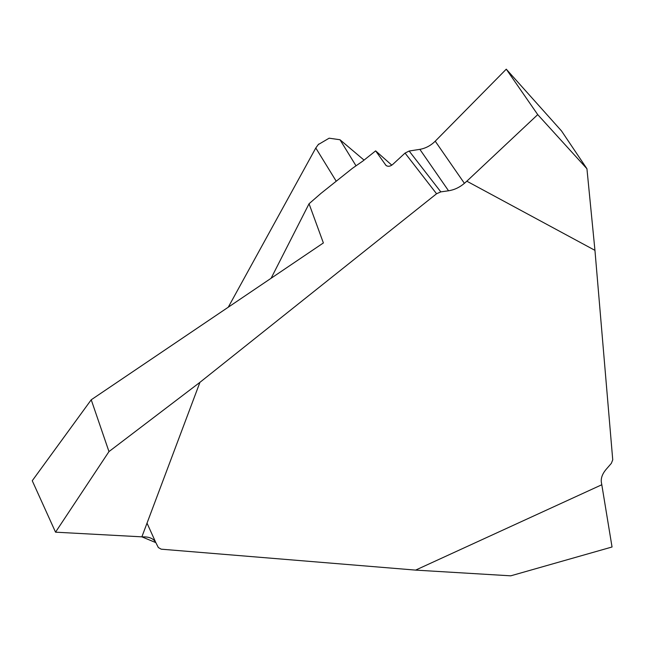 <?xml version="1.0" encoding="UTF-8"?>
<svg xmlns="http://www.w3.org/2000/svg" width="645" height="645" viewBox="0 0 645 645"><rect width="100%" height="100%" fill="white"/><g stroke="black" fill="none" stroke-linecap="round" stroke-linejoin="round"><path stroke-width="0.97" d="M601.801 484.75L601.398 482.565C600.729 478.308 602.309 473.914 606.123 469.375L611.339 463.36L612.742 459.853L594.948 250.349L466.827 181.197L464.4 183.325C459.635 187.389 454.354 189.872 448.541 190.783L440.809 191.879L436.568 193.758L199.934 382.332L141.876 536.842L144.706 536.89C150.124 537.091 153.841 539.002 155.832 542.622L158.347 547.549L161.194 549.177L415.606 570.107L510.759 575.824L612.041 546.992L601.801 484.75L415.606 570.107M436.568 193.758L405.052 153.083L392.692 164.467C390.201 166.499 387.968 166.813 385.992 165.41L375.64 150.874L362.877 161.04L352.444 168.305L320.936 193.411L309.052 203.756L271.11 278.261M199.934 382.332L108.973 451.589L91.227 399.787L323.379 242.947L309.052 203.756M364.054 160.113L339.988 139.739L329.135 138.191L318.259 144.585L315.792 147.995L228.266 307.205M141.876 536.842L55.535 532.173L108.973 451.589M55.535 532.173L32.25 480.735L91.227 399.787M594.948 250.349L586.934 168.74L561.505 130.927L506.269 69.176L435.23 141.191L464.4 183.325M375.64 150.874L391.805 165.168M405.052 153.083L409.156 151.027L440.809 191.879M448.541 190.783L419.855 149.35L409.156 151.027M419.855 149.35C425.595 148.342 430.723 145.625 435.23 141.191M337.658 180.084L345.196 174.085M466.827 181.197L537.728 114.625L586.934 168.74M537.728 114.625L506.269 69.176M32.25 480.735L55.535 532.173L141.876 536.842L155.832 542.622L147.02 523.143M336.23 181.229L315.792 147.995M339.988 139.739L355.935 165.676M385.46 164.814L386.645 165.862M318.138 144.714L318.767 144.02"/></g></svg>

